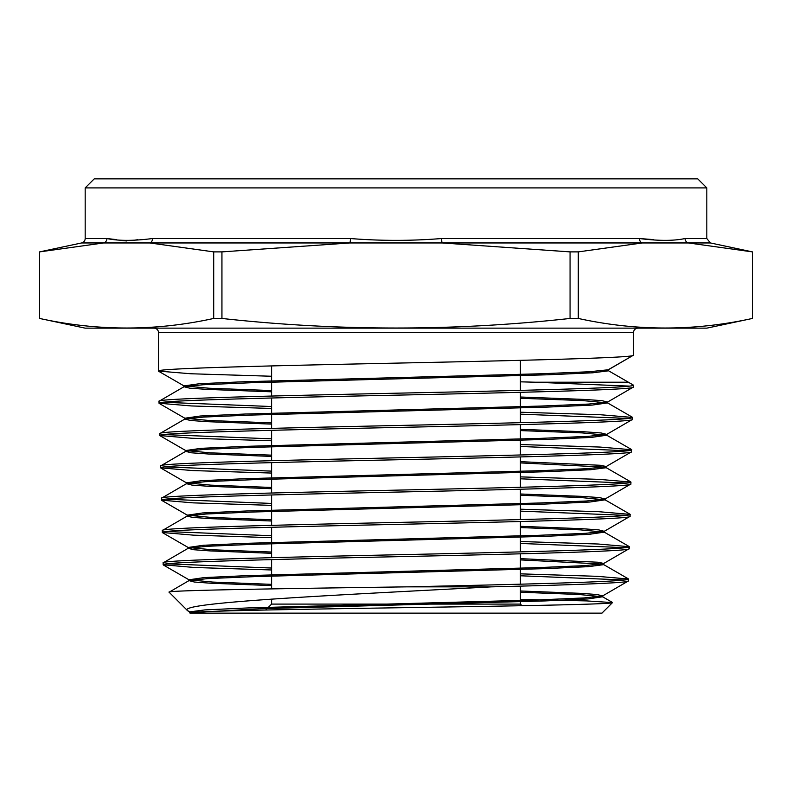 <?xml version="1.0" encoding="UTF-8"?>
<svg xmlns="http://www.w3.org/2000/svg" width="792" height="792" viewBox="0 0 792 792"><rect width="100%" height="100%" fill="white"/><g stroke="black" fill="none" stroke-linecap="round" stroke-linejoin="round"><path stroke-width="1.19" d="M271.597 599.118L271.597 604.088L520.403 604.088L522.017 605.712M520.403 586.12L520.403 604.088L271.597 604.088L265.667 610.028M520.403 360.33L520.403 390.377M520.403 392.317L520.403 422.68M520.403 424.611L520.403 454.984M520.403 456.915L520.403 487.288M520.403 489.218L520.403 519.582M520.403 521.522L520.403 551.885M520.403 553.816L520.403 584.189M271.597 365.914L271.597 396.059M271.597 397.99L271.597 428.383M271.597 430.313L271.597 460.706M271.597 462.637L271.597 493.03M271.597 494.96L271.597 525.353M271.597 527.284L271.597 557.677M271.597 559.607L271.597 588.902M85.18 187.912L94.228 178.863L697.772 178.863L706.82 187.912L85.18 187.912L85.18 238.531A4.524 4.524 0 0 1 81.596 242.956L39.6 251.886L39.63 318.453C97.654 331.195 155.678 331.195 213.701 318.453L221.938 318.453C338.214 331.195 454.252 331.195 570.062 318.453L578.299 318.453C636.322 331.195 694.346 331.195 752.37 318.453L752.4 251.886L710.404 242.956L642.263 242.956L578.299 251.886L578.299 318.453M271.597 390.555L209.088 388.238L184.001 385.912L199.554 383.704L244.431 381.714L541.599 373.745L589.327 371.755L608.414 369.755L633.491 355.172L633.491 332.67A4.524 4.524 0 0 1 638.015 328.145M633.491 355.172C636.679 357.826 522.641 360.479 395.921 363.132C268.924 365.785 155.272 368.428 158.509 371.092L158.509 332.67A4.524 4.524 0 0 0 153.985 328.145M213.701 318.453L213.701 251.886L149.738 242.956L103.594 242.956A4.524 4.207 90 0 0 106.92 238.531C118.255 240.966 133.462 240.966 152.549 238.531L350.381 238.531C380.813 240.966 411.226 240.966 441.619 238.531L639.451 238.531C658.558 240.966 673.764 240.966 685.08 238.531L684.951 238.531M706.82 187.912L706.82 238.531L710.404 242.956M39.63 318.453L85.18 328.145L706.82 328.145L752.4 318.453M39.6 318.453L39.6 251.886M271.597 408.464L191.278 405.94L159.043 403.237C155.776 400.534 269.3 397.841 396.178 395.158C522.69 392.456 636.54 389.773 633.372 387.08L633.422 385.13C636.53 387.842 522.661 390.525 396.089 393.208C269.24 395.911 155.697 398.604 158.994 401.287L184.001 386.743L203.049 384.754L250.718 382.754L547.836 374.784L592.792 372.794L608.593 370.805L608.593 369.656M271.597 422.859L209.682 420.542L184.833 418.226L200.317 416.018L245.025 414.028L541.015 406.058L588.565 404.068L607.583 402.069L633.372 387.08M159.043 403.237L158.994 401.287M491.347 586.862C573.557 584.872 629.185 582.922 628.393 580.952L628.442 579.011C631.184 581.625 527.215 584.239 406.375 586.862L491.347 586.862C351.529 594.426 173.577 602.306 187.664 610.761L169.102 592.198C164.191 590.396 279.992 588.624 406.375 586.862M191.327 612.553L189.625 611.889L204.92 609.899L248.54 607.909L537.491 599.94L583.961 597.94L602.603 595.95L628.393 580.952M271.597 569.973L194.317 567.478L163.192 564.795C159.865 562.102 271.646 559.399 396.148 556.717C520.71 554.014 632.382 551.321 629.224 548.648L629.274 546.698C632.343 549.401 520.76 552.083 396.05 554.776C271.676 557.469 159.786 560.172 163.142 562.855L188.15 548.302L206.89 546.312L253.668 544.312L544.965 536.342L589 534.352L604.266 532.145L580.239 529.858L520.403 527.571M271.597 584.347L212.672 582.071L188.981 579.793L204.148 577.586L247.955 575.596L538.075 567.626L584.734 565.627L603.435 563.637L629.224 548.648M163.192 564.795L163.142 562.855M271.597 537.669L193.614 535.164L162.36 532.491C159.053 529.789 271.28 527.086 396.109 524.403C521.136 521.7 633.135 519.017 630.046 516.334L630.105 514.384C633.293 517.077 521.087 519.77 396.248 522.453C271.151 525.155 159.093 527.848 162.31 530.541L187.328 515.988L206.128 513.998L253.084 512.008L545.559 504.039L589.773 502.039L605.088 499.831L580.833 497.534L520.403 495.248M271.597 552.044L212.078 549.767L188.15 547.48L203.386 545.272L247.371 543.282L538.669 535.313L585.496 533.323L604.266 531.323L630.046 516.334M162.36 532.491L162.31 530.541M271.597 505.365L193.05 502.861L161.538 500.178C158.301 497.465 270.706 494.782 396.277 492.089C521.512 489.397 634.135 486.694 630.877 484.021L630.927 482.071C634.095 484.763 521.641 487.456 396.129 490.149C270.745 492.842 158.123 495.545 161.489 498.227L186.496 483.674L205.356 481.685L252.5 479.695L546.143 471.725L590.535 469.725L606.108 467.735L606.108 466.488L600.356 465.28L520.403 461.667M271.597 519.75L211.474 517.463L187.328 515.166L202.613 512.959L246.777 510.969L539.253 502.999L586.268 501.009L605.088 499.01L630.877 484.021M161.538 500.178L161.489 498.227M271.597 473.062L192.515 470.557L160.707 467.864C157.301 465.161 270.369 462.459 396.059 459.786C522.086 457.083 634.837 454.39 631.709 451.707L631.759 449.757C634.877 452.46 522.037 455.143 396.119 457.835C270.349 460.528 157.341 463.221 160.657 465.914L185.665 451.361L204.593 449.371L251.915 447.381L546.727 439.412L591.307 437.422L606.751 435.214L582.021 432.897L520.403 430.591M271.597 487.456L210.88 485.149L186.496 482.853L201.851 480.645L246.193 478.655L539.837 470.686L587.03 468.696L605.92 466.696L631.709 451.707M160.707 467.864L160.657 465.914M271.597 440.768L191.793 438.243L159.875 435.55C156.588 432.848 269.904 430.155 396.178 427.472C522.413 424.769 635.699 422.077 632.541 419.394L632.59 417.443C635.738 420.146 522.255 422.839 396.158 425.522C269.706 428.225 156.569 430.907 159.826 433.6L184.833 419.057L203.821 417.057L251.321 415.067L547.312 407.098L592.069 405.108L607.583 402.9L582.625 400.584L520.403 398.267M271.597 455.152L210.286 452.846L185.665 450.539L201.089 448.331L245.609 446.341L540.421 438.372L587.803 436.382L606.751 434.382L632.541 419.394M159.875 435.55L159.826 433.6M624.334 579.982L520.403 575.774M167.26 563.825L271.597 568.042M520.403 573.844L597.425 576.328L628.442 579.011M625.145 547.668L520.403 543.451M166.449 531.511L271.597 535.738M520.403 541.52L598.108 544.015L629.274 546.698M625.957 515.354L520.403 511.127M165.627 499.198L271.597 503.435M520.403 509.197L598.702 511.691L630.105 514.384M626.779 483.041L520.403 478.804M164.815 466.884L271.597 471.131M520.403 476.873L599.207 479.368L630.927 482.071M627.591 450.727L520.403 446.48M164.003 434.58L271.597 438.837M520.403 444.54L599.94 447.054L631.759 449.757M628.403 418.423L520.403 414.157M163.182 402.267L271.597 406.534M520.403 412.216L600.484 414.741L632.59 417.443M190.04 613.137L601.96 613.137L612.503 602.593C613.444 604.246 518.651 605.91 408.83 607.593C299.445 609.286 195.297 610.978 190.337 612.721L189.625 612.721L190.04 613.137M192.555 612.761L187.664 610.761L189.813 612.107M520.403 599.396L586.793 600.92L612.503 602.593M271.597 585.595L210.652 583.219L194.347 582.021L188.981 580.615L169.102 592.198M629.214 386.11L535.026 382.209L628.353 382.209M158.509 371.092L190.912 373.765L271.597 376.25M520.403 381.833L535.026 382.209M752.37 318.453L752.37 251.886L688.406 242.956A4.524 4.207 -90 0 1 685.08 238.531L706.82 238.531M570.062 318.453L570.062 251.886L442.144 242.956L349.856 242.956L221.938 251.886L221.938 318.453M570.062 251.886L578.299 251.886M213.701 251.886L221.938 251.886M81.596 242.956L103.594 242.956L39.63 251.886M653.459 239.6L639.451 238.531A4.524 3.544 90 0 0 642.263 242.956L442.144 242.956A4.524 0.663 90 0 1 441.619 238.531M137.818 239.699L132.739 240.431M126.819 240.976L121.275 240.441M116.681 239.639L106.92 238.531L85.18 238.531M152.549 238.531A4.524 3.544 90 0 1 149.738 242.956L349.856 242.956A4.524 0.663 90 0 0 350.381 238.531M602.603 595.95L597.277 594.544L581.051 593.356L520.403 590.981M188.981 580.615L207.662 578.615L254.262 576.625L544.381 568.656L588.238 566.666L603.623 564.676L603.623 563.419L598.049 562.231L520.403 558.647M604.266 531.323L598.821 529.907L582.259 528.709L520.403 526.324M605.088 499.01L599.584 497.594L582.862 496.396L520.403 493.99M606.751 434.382L601.128 432.967L584.07 431.759L520.403 429.333M607.583 402.069L601.9 400.643L584.664 399.435L520.403 397.01M608.593 369.547L632.848 355.549M633.422 385.13L608.593 370.805M190.337 612.721L259.459 608.781L545.242 600.92L587.862 598.95L602.603 596.772L579.041 594.495L520.403 592.228M602.068 564.043L520.403 559.904M271.597 553.301L210.048 550.905L193.575 549.717L188.15 548.302M271.597 521.007L209.454 518.602L192.803 517.404L187.14 516.206L187.14 514.948M271.597 488.704L208.85 486.298L192.03 485.1L186.496 483.674M604.543 467.112L520.403 462.914M271.597 456.41L208.246 453.994L191.258 452.786L185.665 451.361M271.597 424.106L207.643 421.69L190.486 420.483L184.833 419.057M271.597 391.812L207.039 389.387L189.714 388.169L184.001 386.743M633.491 332.67L158.509 332.67M158.667 371.28L184.001 385.912M159.212 403.425L184.833 418.226M160.043 435.739L185.665 450.539M160.875 468.052L186.496 482.853M161.697 500.366L187.328 515.166M162.528 532.679L188.15 547.48M163.36 564.993L188.981 579.793M602.603 596.772L612.454 602.464M603.435 564.458L628.274 578.813M604.266 532.145L629.105 546.5M605.088 499.831L629.937 514.186M605.92 467.518L630.769 481.873M606.751 435.214L631.59 449.569M607.583 402.9L632.422 417.255M602.791 596.99L602.791 595.732M188.793 580.833L188.793 579.576M187.961 548.519L187.961 547.262M604.454 532.363L604.454 531.105M605.276 500.049L605.276 498.792M186.308 483.892L186.308 482.635M185.476 451.579L185.476 450.331M606.939 435.422L606.939 434.174M184.645 419.265L184.645 418.018M607.771 403.108L607.771 401.861M183.823 386.951L183.823 385.704M189.625 611.889L189.625 612.721"/></g></svg>
